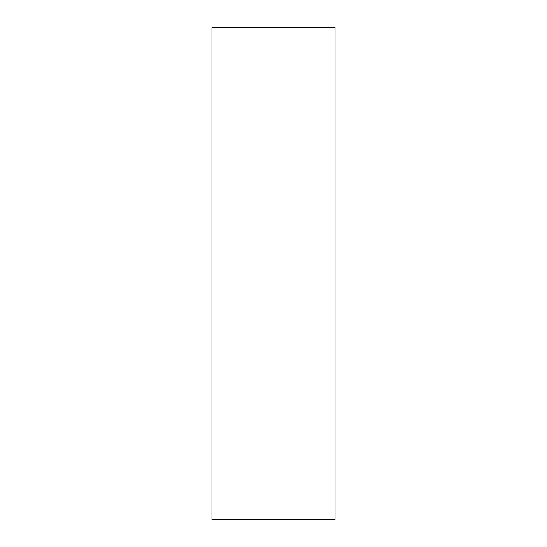 <?xml version="1.0" encoding="UTF-8"?>
<svg xmlns="http://www.w3.org/2000/svg" width="547" height="547" viewBox="0 0 547 547"><rect width="100%" height="100%" fill="white"/><g stroke="black" fill="none" stroke-linecap="round" stroke-linejoin="round"><path stroke-width="0.82" d="M211.962 519.65L211.962 27.35L335.037 27.35L335.037 519.65L211.962 519.65"/></g></svg>
